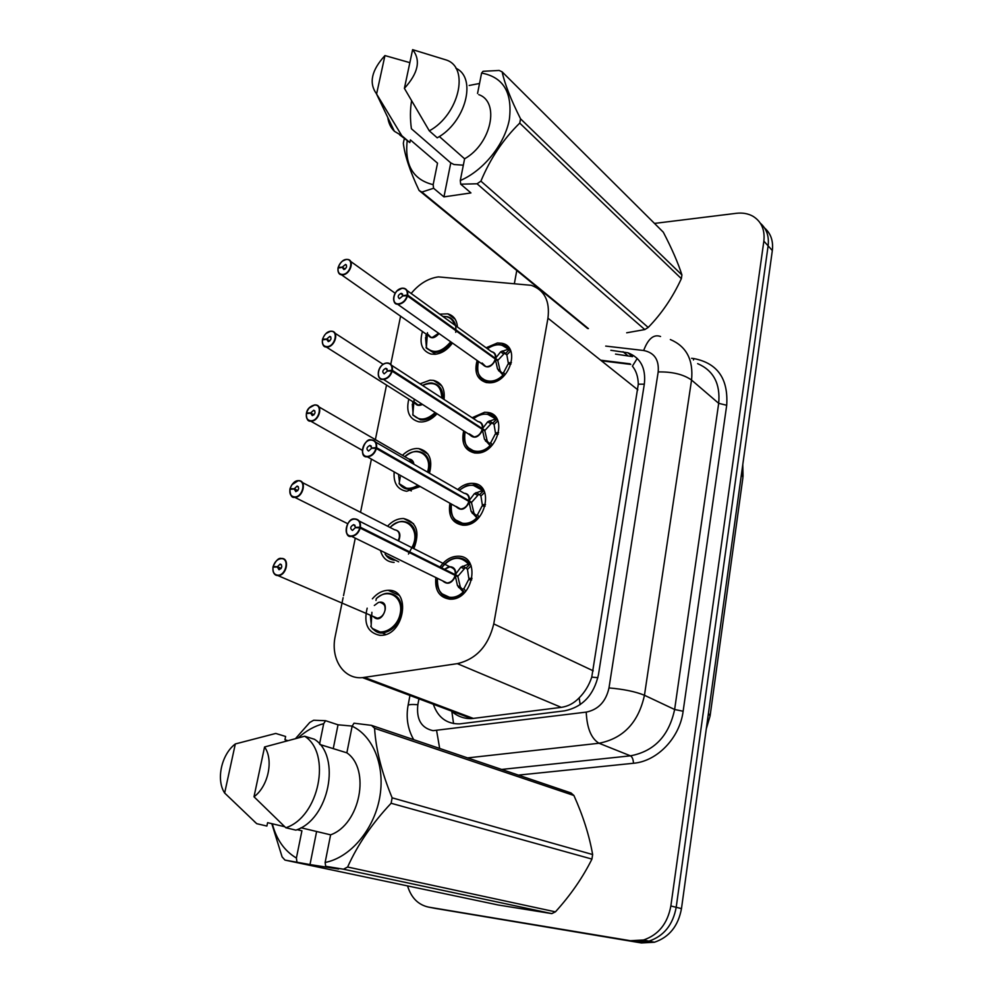 <?xml version="1.0" encoding="UTF-8"?>
<svg xmlns="http://www.w3.org/2000/svg" width="993" height="993" viewBox="0 0 993 993"><rect width="100%" height="100%" fill="white"/><g stroke="black" fill="none" stroke-linecap="round" stroke-linejoin="round"><path stroke-width="1.49" d="M440.048 567.053C444.901 560.052 450.834 556.44 457.847 556.217L458.083 556.217C481.022 555.596 473.45 599.946 450.524 599.189L449.879 599.176C439.291 597.563 434.624 590.351 435.865 577.541M457.723 489.549C461.944 485.589 466.487 483.517 471.377 483.318L473.09 483.38C494.961 484.199 485.614 526.216 463.607 525.198L462.75 525.173C452.249 523.261 447.967 515.95 449.928 503.215M472.109 417.73L484.572 412.269L487.687 412.43C508.031 414.466 497.94 453.453 476.988 453.093L474.691 452.994C464.749 450.512 461.087 443.139 463.681 430.875M486.111 347.773L497.431 342.97L501.85 343.268C520.704 346.346 509.992 382.566 490.046 382.789L486.396 382.578C477.062 379.599 473.984 372.238 477.136 360.459M372.375 598.829C377.03 593.33 382.305 590.5 388.189 590.301L388.648 590.301C411.611 589.619 404.225 635.446 381.151 635.321L379.798 635.321C367.671 632.678 363.463 623.616 367.174 608.163M387.568 526.178C392.161 521.238 397.225 518.694 402.761 518.52L403.692 518.545C416.762 521.958 420.163 531.987 413.882 548.632M402.463 455.328C406.807 451.058 411.487 448.786 416.514 448.501L418.798 448.6C429.361 451.331 432.911 459.548 429.472 473.227M420.2 486.52L406.646 491.274C397.485 489.611 393.315 483.144 394.159 471.898M420.051 383.832L429.944 380.195L433.494 380.381C441.686 382.59 445.199 388.946 444.02 399.447M436.908 413.907C432.29 418.885 427.238 421.578 421.74 421.963L418.972 421.839C409.24 419.17 405.852 411.599 408.806 399.149M439.725 314.173L447.769 313.825C453.64 315.526 456.854 319.907 457.425 326.995M452.436 343.007C447.545 349.759 441.748 353.52 435.033 354.29L431.061 354.067C421.888 350.963 419.034 343.404 422.497 331.401M343.106 597.687L335.274 636.054C330.185 658.582 343.466 679.597 362.519 677.636L457.314 663.647C476.243 659.203 488.395 645.959 493.757 623.902L547.95 318.17C550.072 301.09 544.512 290.142 531.28 285.314L438.397 276.898C428.219 278.325 419.133 283.849 411.152 293.481M451.281 710.988L451.84 711.509C457.636 716.45 464.227 718.82 471.588 718.622L561.268 707.364C568.058 706.383 574.028 703.218 579.167 697.868C584.84 692.171 589.035 685.257 591.754 677.127L638.3 384.179C638.114 376.719 636.153 370.712 632.392 366.156L637.245 358.436M467.331 718.473L467.504 716.226M491.758 413.783L491.535 414.987M400.601 316.109L390.77 364.27M386.525 385.073L375.379 439.626M371.407 459.114L360.533 512.338M355.258 538.218L343.528 595.663M394.134 562.41L394.06 562.41C387.022 561.926 382.491 557.954 380.48 550.47M764.585 227.993C770.853 233.492 773.423 241.001 772.331 250.534L768.11 245.854C769.227 236.272 766.646 228.738 760.353 223.226C766.646 228.738 769.227 236.272 768.11 245.854L676.196 907.304C672.956 924.806 663.883 936.076 648.975 941.128L635.917 941.836L433.643 908.099M772.331 250.534L681.471 908.62C678.269 926.022 669.245 937.231 654.399 942.245L641.391 942.953L434.922 908.347L635.917 941.836L648.975 941.128C663.883 936.076 672.956 924.806 676.196 907.304L768.11 245.854L763.853 241.125L670.858 905.964C667.581 923.577 658.471 934.922 643.501 939.999L630.381 940.719L428.74 907.143C418.276 904.921 411.214 897.833 407.552 885.905M508.317 347.041L507.622 347.538M654.474 223.413L736.372 213.309C742.64 212.576 748.213 213.582 753.066 216.325C761.47 221.6 765.057 229.867 763.853 241.125M514.424 283.303L516.782 270.506M433.32 704.236C437.888 717.442 446.639 723.996 459.548 723.897L564.645 710.827C582.593 707.066 593.851 695.05 598.444 674.781L644.37 383.782C645.996 368.055 640.522 357.728 627.911 352.788L610.856 350.293M615.523 354.104L632.541 356.624L627.911 352.788M346.284 259.421L347.922 259.471C354.724 260.427 350.231 274.353 342.957 274.813L341.418 274.763C338.687 274.006 337.57 271.834 338.054 268.222L338.092 268.073C337.645 272.343 339.234 274.453 342.833 274.428C350.889 273.832 354.253 258.168 346.048 259.558C342.275 260.414 339.668 263.033 338.228 267.415L342.3 267.129L345.055 269.078M426.332 348.109L432.712 352.167L436.262 352.366C442.17 351.683 447.284 348.369 451.592 342.411C445.956 349.884 439.626 353.123 432.588 352.13L426.394 348.146M455.638 325.704C454.496 320.888 451.765 317.897 447.433 316.73L447.061 316.643M426.382 334.107L425.86 335.957L427.201 336.888M427.635 334.033L430.937 337.297L432.427 337.384L438.633 333.251L436.548 335.572M338.303 267.167L338.762 267.949M342.3 267.129L345.539 264.436C347.339 266.223 346.793 267.924 343.888 269.55L342.25 267.353L344.869 269.202M427.201 337.285L425.55 337.508L426.32 346.396M425.86 335.957L427.213 335.907M430.925 337.285L428.256 335.423L430.925 337.285M342.25 267.353L338.092 268.073M455.725 332.32C456.631 323.941 453.851 318.741 447.359 316.717L442.791 316.395M427.437 332.705L426.345 348.096M480.016 376.881L487.563 381.833L491.001 382.044C495.519 381.672 499.74 379.636 503.674 375.925L497.505 368.887L495.308 359.032L497.853 360.856L500.137 370.761L501.937 373.058L503.588 372.611L508.044 364.096L511.01 364.021M402.289 288.181L403.928 288.243C406.857 289.037 408.098 291.321 407.676 295.107L495.433 358.374L500.646 351.832L508.59 349.126L501.875 344.993C497.419 343.901 492.602 345.154 487.451 348.742C495.569 343.367 502.309 343.466 507.684 349.077M482.089 363.004L485.776 366.566L487.24 366.653C491.225 365.97 493.893 363.413 495.246 358.982L495.308 359.032M407.676 295.107L407.267 295.02C407.651 290.552 405.914 288.318 402.066 288.33C393.563 288.876 390.224 305.05 398.888 303.821C402.91 303.002 405.665 300.296 407.13 295.703L402.773 295.939L399.409 298.719C397.411 296.857 397.945 295.082 401.023 293.394L403.108 295.914M503.811 376.024L503.674 375.925C498.424 380.741 493.024 382.702 487.464 381.809C479.209 379.624 476.206 372.822 478.477 361.402C472.519 377.899 490.269 388.263 502.892 375.205M502.148 350.963L505.549 353.446L509.31 349.648L510.985 351.572M509.856 364.046L508.255 362.892L506.852 354.824L505.549 353.446M407.13 295.703L495.246 358.982M508.255 362.892L511.407 362.519M495.433 358.374L497.977 360.198L496.587 359.938M407.527 295.815C406.013 300.556 403.17 303.361 399.012 304.218L397.485 304.168L485.701 366.554M494.489 358.436L495.37 358.324C495.706 354.786 494.452 352.589 491.609 351.758L407.043 290.502M402.81 295.703L407.267 295.02M478.117 372.512C479.507 377.601 482.623 380.704 487.464 381.809M504.816 352.937L497.977 360.198M509.31 349.648L501.341 344.869M330.756 331.215L331.96 331.24C339.296 331.848 334.939 346.768 327.33 347.016L326.238 346.991C323.197 346.296 321.931 343.975 322.44 340.016L322.477 339.879C322.005 344.273 323.594 346.532 327.218 346.631C335.311 346.309 338.762 330.222 330.52 331.352C326.722 332.109 324.09 334.728 322.626 339.209L326.709 339.06L329.713 340.984M413.026 415.235L420.511 419.828L422.993 419.94C427.635 419.617 431.955 417.395 435.939 413.287C430.999 418.276 425.823 420.449 420.387 419.803L412.79 414.888L420.387 419.803M422.497 385.421C427.3 383.149 430.875 382.442 433.209 383.298C440.036 384.986 443.226 390.1 442.804 398.652C443.238 390.15 440.073 385.036 433.296 383.31L432.874 383.248M412.84 401.693L412.616 402.537L413.845 403.307M414.503 402.115L418.003 404.945L421.702 404.25M322.725 338.824L323.271 339.767M326.709 339.06L329.825 336.366C331.811 338.166 331.302 339.916 328.298 341.617L326.66 339.296L329.539 341.12M413.833 403.965L412.306 404.139L413.051 413.324M412.616 402.537L413.87 402.537M415.223 403.332L417.991 404.945L415.186 403.295M326.66 339.296L322.477 339.879M414.069 400.03L412.79 414.888M315.538 404.933L314.781 404.908L315.538 404.933C323.42 405.144 319.249 421.156 311.293 421.144L310.672 421.144C307.309 420.548 305.881 418.078 306.403 413.733L306.44 413.609C305.956 418.14 307.532 420.536 311.169 420.771C319.324 420.734 322.862 404.201 314.57 405.082C310.747 405.727 308.078 408.334 306.589 412.927L310.697 412.914L313.974 414.789M399.509 484.212L408.061 489.152L418.922 485.8L407.937 489.127L399.124 483.653C401.768 487.129 404.71 488.953 407.937 489.127M428.405 472.606L429.113 469.85C430.391 459.461 426.94 453.367 418.761 451.554L418.276 451.517M413.386 463.93L409.079 459.163L413.386 463.93M306.763 412.331L307.396 413.51M310.697 412.914L313.689 410.221C315.861 412.045 315.402 413.858 312.286 415.62L310.648 413.15L313.8 414.95M310.648 413.15L306.44 413.609M429.113 469.85C430.391 459.411 426.903 453.317 418.649 451.567C415.012 450.636 410.394 452.349 404.809 456.693C416.812 444.777 433.209 455.576 427.474 472.072M400.253 477.012L399.124 483.653M399.447 481.903L398.503 474.331M298.434 480.637L298.67 480.637C307.085 480.389 303.138 497.592 294.822 497.307L294.698 497.307C290.986 496.835 289.397 494.216 289.931 489.45L289.968 489.338C289.459 494.017 291.036 496.55 294.698 496.934C302.89 497.195 306.527 480.215 298.185 480.811C294.338 481.344 291.644 483.951 290.117 488.643L294.263 488.779L297.801 490.567M412.803 548.099L415.372 540.862C416.663 529.505 412.815 523.063 403.816 521.536M399.298 537.585L398.143 540.701L399.298 537.585C399.844 532.993 398.292 530.399 394.631 529.803L302.282 482.486M290.415 487.675L290.03 488.655L291.148 489.251M294.263 488.779L297.106 486.086C299.476 487.935 299.054 489.785 295.84 491.647L294.201 489.028L297.627 490.753M294.201 489.028L289.968 489.338M408.471 554.082L415.372 540.862C416.663 529.443 412.778 523.013 403.704 521.548M390.572 526.935L390.373 527.618M385.135 553.871L385.408 554.504C387.754 558.066 391.031 559.953 395.214 560.164C391.689 560.313 388.325 558.302 385.135 554.144M385.979 555.372L395.45 560.176M281.602 558.438C290.043 558.091 286.704 575.543 278.276 575.568L277.891 575.568C274.08 575.009 272.454 572.241 273.013 567.239L273.05 567.152C272.504 571.98 274.08 574.662 277.767 575.195C285.996 575.766 289.745 558.327 281.342 558.637C277.469 559.034 274.763 561.628 273.199 566.432L277.357 566.742L281.156 568.393M372.176 628.395L382.293 632.975C391.863 631.573 398.193 625.143 401.271 613.686C402.599 601.559 398.491 594.77 388.933 593.33M373.74 616.814L377.315 618.192C381.175 617.658 383.732 615.077 384.986 610.447C385.545 605.593 383.906 602.863 380.083 602.255M281.491 558.438L281.329 558.438C277.457 558.997 274.751 561.653 273.199 566.432L274.54 567.09M277.357 566.742L280.175 564.049C282.608 565.911 282.235 567.81 279.058 569.759L277.308 566.991L281.007 568.604M379.822 602.255C384.365 603.781 386.078 606.512 384.986 610.447M277.308 566.991L273.05 567.152M372.747 629.016L382.181 632.963C391.801 631.635 398.156 625.205 401.271 613.686C402.575 601.224 398.267 594.447 388.35 593.33C385.085 592.958 381.076 594.708 376.322 598.568L375.975 600.43M371.903 612.296L371.072 626.782M371.221 624.249L370.377 615.375M465.208 442.692C466.896 448.128 470.384 451.281 475.672 452.15C480.922 452.696 485.949 450.76 490.753 446.353L484.497 439.278L482.275 429.311L484.882 430.999L487.203 441.016L489.028 443.275L490.716 442.779L495.222 434.14L498.238 434.164M388.077 363.016L386.935 362.979L388.077 363.016C391.366 363.723 392.794 366.169 392.347 370.352L482.399 428.641L487.724 421.802L495.792 418.885L487.799 414.155C482.871 414.689 483.752 411.896 473.512 418.649C481.99 412.579 489.102 412.654 494.874 418.872M469.217 433.829L474.12 436.932C478.142 436.349 480.835 433.804 482.213 429.274L482.275 429.311M392.347 370.352L391.937 370.265C392.334 365.647 390.597 363.277 386.736 363.153C378.172 363.413 374.733 380.034 383.472 379.078C387.518 378.37 390.299 375.664 391.788 370.96L387.407 371.059L384.192 373.84C381.97 371.965 382.466 370.128 385.669 368.353L387.816 371.047M467.318 447.16L475.796 452.175L477.981 452.274C482.524 452.038 486.781 450.077 490.765 446.366L490.952 446.49M489.251 420.871L492.727 423.155L496.537 419.369L497.878 420.734L494.067 424.545L492.727 423.155M497.356 434.152L495.445 432.911L494.067 424.545M391.788 370.96L482.213 429.274M495.445 432.911L498.623 432.625M482.399 428.641L485.006 430.329L483.392 430.043M392.198 371.072C390.646 375.937 387.779 378.73 383.583 379.463L473.078 436.883M481.32 428.703L482.325 428.604C482.672 424.694 481.245 422.36 478.067 421.603L391.59 365.3M387.456 370.811L391.937 370.265M491.982 422.683L485.006 430.329M496.537 419.369L487.278 414.081M454.347 519.302L464.625 524.304C469.192 524.205 473.487 522.318 477.509 518.619L471.154 511.494L468.907 501.415L471.576 502.954L473.934 513.071L475.796 515.293L477.509 514.759L482.077 505.983L485.143 506.107M371.767 439.887L371.767 439.887C375.441 440.47 377.055 443.077 376.595 447.694L469.031 500.733L474.468 493.558L482.672 490.43L473.313 485.118C468.336 485.925 468.907 483.243 459.2 490.405M456.159 506.492L460.665 509.024C464.712 508.553 467.43 506.008 468.833 501.378L468.907 501.415M376.595 447.694L376.173 447.62C376.595 442.853 374.858 440.333 370.972 440.048C362.358 440.011 358.821 457.09 367.609 456.432C371.692 455.849 374.498 453.143 376.024 448.327L371.605 448.265L368.552 451.058C366.107 449.159 366.554 447.272 369.868 445.41L372.102 448.277M477.757 518.756L477.509 518.619C473.14 522.591 468.522 524.478 463.644 524.254C454.434 523.001 450.35 516.261 451.418 504.047C447.396 520.344 464.637 530.138 476.69 517.936M476.019 492.578L479.594 494.663L483.442 490.865L484.447 491.758M484.671 506.082L482.3 504.717L480.935 496.041L479.594 494.663M376.024 448.327L468.833 501.378M482.3 504.717L485.515 504.531M469.031 500.733L471.7 502.259L469.788 501.924M460.231 508.999L456.383 506.84L460.144 508.999M467.765 500.77L468.957 500.695C469.304 496.376 467.691 493.906 464.153 493.26L375.664 442.133M371.655 448.017L376.173 447.62M452.026 514.784C454.049 520.518 457.922 523.671 463.644 524.254M478.825 494.229L471.7 502.259M483.442 490.865L472.805 485.08M441.103 593.38L451.492 598.208C455.911 598.096 460.057 596.272 463.917 592.759L457.463 585.597L455.179 575.394L457.922 576.772L460.318 586.987L462.217 589.184L463.954 588.601L468.584 579.689L471.687 579.924M449.879 566.804L449.854 566.804C454.347 568.306 456.147 570.925 455.241 574.662L460.864 567.177L469.205 563.838C466.536 560.052 462.937 558.103 458.406 557.967L457.934 557.954M442.816 580.942L446.999 582.99C451.008 582.556 453.727 580.024 455.117 575.369L455.179 575.394M355.01 518.929C359.056 519.376 360.856 522.144 360.397 527.233L359.962 527.159C360.422 522.231 358.684 519.562 354.762 519.128C346.098 518.756 342.461 536.332 351.311 535.972C355.42 535.512 358.262 532.819 359.814 527.891L355.37 527.655L352.478 530.436C349.821 528.524 350.206 526.588 353.62 524.627L356.003 527.693M464.227 592.908L463.917 592.759C459.982 596.309 455.799 598.121 451.343 598.196C441.736 597.501 437.094 590.872 437.429 578.311M462.453 566.147L466.102 568.008L469.999 564.223L469.205 563.838C466.598 560.102 463.048 558.14 458.567 557.954M471.712 579.85L468.82 578.398L467.48 569.399L466.102 568.008M444.454 569.262L449.854 566.804C453.776 567.301 455.564 569.92 455.241 574.662L360.397 527.233M359.814 527.891L455.117 575.369M353.62 524.627L355.035 525.347M468.82 578.398L472.06 578.298M455.315 574.686L458.058 576.064L455.713 575.667M355.42 527.407L359.962 527.159M438.558 588.861C440.966 594.844 445.224 597.96 451.343 598.196M465.332 567.624L458.058 576.064M463.334 165.186L454 164.515L450.772 162.889L443.945 196.887L433.593 188.26L421.888 192.071L419.083 190.457C410.059 171.379 404.809 155.64 403.332 143.24L404.101 139.554M433.593 188.26L433.159 184.661C413.361 179.832 404.685 165.421 407.13 141.428M433.159 184.661L437.528 163.162L410.382 139.901L409.824 142.545L399.645 134.849M409.824 142.545L401.817 135.706L394.395 131.287C390.783 127.787 388.573 123.169 387.754 117.422M401.817 135.706L376.335 93.59C368.726 82.866 371.593 70.193 384.949 55.571L409.861 62.658M384.949 55.571L376.62 93.851M411.536 100.951C410.134 109.664 410.084 118.924 411.387 128.73L450.772 162.889M681.918 274.949C678.095 262.922 671.901 248.672 663.312 232.201L502.135 71.856C504.655 83.71 510.787 99.374 520.555 118.837L681.918 274.949L681.347 278.661L519.749 123.107C503.29 139.169 490.343 158.508 480.897 181.136L648.193 327.454C661.698 313.589 672.745 297.329 681.347 278.661M648.193 327.454L644.805 329.577L477.074 183.792L460.702 184.177L460.293 180.527C483.467 170.659 504.667 144.419 509.347 119.545C512.661 92.597 503.414 77.119 481.593 73.072L477.546 93.466M626.695 332.792L644.805 329.577M587.595 328.509L419.083 190.457M421.888 192.071L588.415 328.609M480.897 181.136L477.074 183.792M520.555 118.837L519.749 123.107M481.593 73.072L483.057 71.297L499.169 70.453L502.135 71.856M439.34 136.513L464.6 158.793L460.293 180.527M478.763 94.633C500.236 101.931 491.262 143.923 464.6 158.793M455.886 68.244C477.31 77.739 465.605 122.474 437.23 137.816L429.311 130.853C458.915 114.791 469.925 67.76 446.416 60.039L412.616 49.65C421.007 60.176 418.264 73.085 404.399 88.365L429.311 130.853M404.399 88.365L412.616 49.65M479.52 83.474L469.155 85.485M443.945 196.887L470.943 192.927L460.702 184.177M316.618 831.501L309.99 864.568L284.991 860.099L498.399 905.033L551.785 913.61L343.454 869.198L325.654 866.281L325.133 862.458C350.008 857.729 373.554 830.198 379.525 798.484C385.619 766.782 373.492 736.173 352.13 726.206L346.855 752.831C370.761 769.078 360.236 824.364 330.607 834.84L325.133 862.458M296.919 861.812L296.398 858.039C284.482 850.964 276.451 839.544 272.318 823.805M298.359 737.737C306.204 730.662 314.644 725.97 323.693 723.661L325.555 720.695L313.651 720.248L309.742 722.482L295.703 738.395M284.991 860.099L282.111 856.922L271.809 823.681M284.706 826.722L267.601 822.676L266.894 826.052L256.728 823.681L224.654 793.035C215.841 779.753 221.464 754.357 235.316 743.956L275.756 733.442L285.624 736.471L284.941 739.748L287.387 740.493M296.398 858.039L301.922 830.806L297.093 829.651M256.728 823.681L254.258 821.434M235.316 743.956L224.654 793.035M319.56 744.005L323.693 723.661M352.13 726.206L353.992 723.202L371.494 725.362L571 792.935L573.904 795.492L374.572 728.291C375.888 749.454 381.746 772.628 392.136 797.826L592.635 854.539C589.296 835.461 583.052 815.787 573.904 795.492M592.635 854.539L591.94 859.082L391.118 803.263C372.164 823.383 357.654 844.633 347.612 867.026L555.435 911.847C570.59 895.127 582.754 877.539 591.94 859.082M555.435 911.847L551.785 913.61M347.612 867.026L343.454 869.198M392.136 797.826L391.118 803.263M371.494 725.362L374.572 728.291M300.978 827.765L330.607 834.84M346.855 752.831L319.994 744.527M304.665 736.223L314.446 739.276C341.53 756.269 329.167 819.448 295.889 830.136L285.823 827.752C319.249 816.966 331.811 753.29 304.665 736.223L264.572 746.972C273.832 759.906 268.333 786.295 253.997 796.783L285.823 827.752M253.997 796.783L264.572 746.972M352.217 726.082L338.03 724.803L325.555 720.695M309.99 864.568L338.588 869.036L325.654 866.281M338.03 724.803L333.251 748.623M453.565 723.574L451.84 711.509M644.296 384.179L638.3 384.179M597.885 677.673L591.754 677.127M580.185 704.645L579.167 697.868M637.854 389.864L547.95 318.17M593.231 670.846L493.757 623.902M561.268 707.364L457.314 663.647M473.45 718.46L364.456 677.412M706.271 728.949L710.082 715.965L708.419 713.408M741.597 473.078L742.925 477.496L710.156 715.432M681.471 908.62L670.858 905.964M641.391 942.953L630.381 940.719M418.947 698.836L417.842 704.707C416.241 719.428 421.317 728.08 433.072 730.662L586.23 712.118C598.369 709.61 605.953 701.542 608.994 687.926L658.185 371.928C659.191 359.789 654.35 352.652 643.675 350.504L605.705 346.085M439.676 748.449L436.61 730.587M691.625 358.312L693.995 358.597C717.517 363.227 728.415 378.78 726.702 405.268L683.134 711.249C679.758 737.886 657.229 761.308 633.472 763.269L518.383 775.111M428.74 907.143L434.922 908.347M670.349 339.544C686.461 346.396 693.524 359.9 691.55 380.046L718.684 403.332C720.496 383.72 713.483 370.488 697.645 363.637M658.185 371.928C672.335 371.667 683.469 374.373 691.55 380.046L644.457 695.261C638.462 722.494 623.319 738.494 599.015 743.248L630.468 755.834C654.226 751.329 668.947 735.875 674.632 709.499L718.684 403.332L726.702 405.268M586.23 712.118C586.962 728.179 591.232 738.556 599.015 743.248L467.579 757.907M501.651 769.438L630.468 755.834C632.28 756.927 633.273 759.409 633.472 763.269M608.994 687.926C623.728 689.192 635.557 691.637 644.457 695.261L674.632 709.499L683.134 711.249M693.449 359.938L693.995 358.597M643.675 350.504C648.144 338.65 653.766 333.983 660.544 336.503M408.024 705.738L408.086 705.353C408.831 704.496 412.083 704.285 417.842 704.707M630.096 363.823L600.653 360.198M627.663 355.556L623.021 351.733M439.067 333.561C434.251 338.849 430.49 339.134 427.772 334.418M342.498 261.085L346.098 259.446C343.081 259.657 340.413 262.338 338.141 267.465M442.903 316.469C448.873 316.271 452.758 319.076 454.533 324.897M450.723 341.791C441.724 352.366 433.519 354.216 426.109 347.364M495.519 360C491.336 367.447 487.004 368.862 482.511 364.257M491.473 351.659C494.452 352.205 495.941 354.216 495.941 357.703M402.165 288.169C392.334 289.708 391.503 304.777 397.485 304.168C393.625 302.865 392.645 299.625 394.556 294.462M397.014 290.949L402.115 288.206M503.588 372.611L505.089 374.659M503.985 375.851L501.937 373.058M498.523 370.637L501.217 372.549M497.505 368.887L500.137 370.761M500.646 351.832L503.277 353.756M510.638 351.013L506.852 354.824M422.186 404.561C418.959 406.063 416.526 405.541 414.875 402.972M326.114 333.462L330.582 331.228C327.218 331.538 324.512 334.219 322.526 339.246M322.377 339.929C322.291 344.72 323.569 347.066 326.238 346.991L415.024 403.071M422.521 385.445C434.636 380.704 441.078 384.899 441.848 398.032M435.033 412.703C426.295 420.523 418.872 421.119 412.79 414.528M408.942 459.089C411.81 459.287 413.473 461 413.907 464.24M309.27 407.949L314.657 404.933M417.929 485.242C410.109 489.921 403.853 489.288 399.136 483.343M394.494 529.728C399.782 530.672 401.16 534.408 398.627 540.937M291.93 484.733L298.297 480.637M390.46 527.047C404.139 512.711 422.162 529.542 411.847 547.615M374.324 605.482L378.37 602.478C392.086 598.829 382.715 626.384 373.505 616.715M376.248 598.68C387.692 587.335 403.692 596.855 400.241 613.389C397.312 629.972 377.638 638.362 370.786 626.186M482.486 430.304C478.427 437.69 474.108 439.117 469.528 434.586M477.918 421.516C481.233 421.963 482.896 424.098 482.921 427.946M386.836 362.979C375.776 365.163 376.645 380.431 382.59 379.45C374.609 378.991 378.631 363.413 386.798 363.004M489.959 445.658C477.608 458.307 460.082 448.191 465.121 431.794C463.396 443.598 466.921 450.388 475.672 452.15M490.716 442.779L492.292 445.05M491.138 446.304L489.028 443.275M485.527 441.041L488.295 442.804M484.497 439.278L487.203 441.016M487.724 421.802L490.418 423.564M469.118 502.421C465.208 509.719 460.913 511.159 456.234 506.765M464.004 493.186C467.653 493.484 469.503 495.755 469.565 500M376.446 448.439C374.858 453.416 371.965 456.209 367.733 456.817L367.298 456.805C358.696 456.842 362.482 440.023 371.059 439.887C364.654 437.416 357.728 458.096 367.298 456.805L460.231 509.012M459.238 490.43C468.038 483.554 475.535 483.554 481.742 490.443M477.509 514.759L479.16 517.266M477.956 518.569L475.796 515.293M472.209 513.269L475.039 514.87M471.154 511.494L473.934 513.071M474.468 493.558L477.223 495.172M484.696 492.354L480.935 496.041M455.39 576.412C451.654 583.611 447.409 585.088 442.642 580.855M359.243 521.077L449.854 566.804L444.579 569.324L448.166 567.015M449.717 566.718C453.727 566.854 455.762 569.262 455.861 573.929M351.435 536.344C342.362 536.729 345.949 518.743 354.886 518.929C345.949 517.291 343.032 538.69 351.435 536.344L351.435 536.344M360.236 528.003C358.659 533.018 355.779 535.798 351.584 536.344L446.999 582.99M453.789 574.711L455.241 574.662M463.073 592.089C451.356 603.818 434.45 594.435 437.466 578.323M441.55 567.81C451.021 556.589 459.92 555.286 468.262 563.875M463.954 588.601L465.692 591.356M464.426 592.722L462.217 589.184M458.53 587.384L461.435 588.812M457.463 585.597L460.318 586.987M460.864 567.177L463.694 568.629M471.166 565.811L467.48 569.399M473.09 483.38L483.082 489.288M487.687 412.43L496.699 418.425M501.85 343.268L509.893 349.213M403.692 518.545L413.609 523.758M418.798 448.6L427.896 454M433.494 380.381L441.748 385.843M447.769 313.825L455.191 319.237M471.588 718.622L362.519 677.636M388.189 590.301L398.851 595.179M743.049 476.454L742.789 464.463M654.399 942.245L643.501 939.999M413.709 739.661C407.738 729.197 405.864 717.765 408.086 705.353L409.96 695.46M630.766 364.419L601.398 360.794M428.442 335.696L341.418 274.763C338.948 274.577 337.806 272.367 337.992 268.122M347.922 259.471L346.234 259.396M350.616 261.395L395.127 293.22M345.539 264.436L346.433 265.081M426.121 347.773L432.588 352.13M432.712 352.167L435.716 354.228M403.928 288.243L402.252 288.156M487.563 381.833L488.966 382.814M504.357 353.098L506.964 354.998M401.557 293.407L402.612 294.164M331.96 331.24L330.719 331.19M334.964 333.176L383.124 364.357M329.825 336.366L330.83 337.012M362.197 450.239L310.672 421.144C307.867 421.591 306.427 419.096 306.341 413.647M318.865 406.857L409.079 459.163M313.689 410.221L314.806 410.854M408.061 489.152L411.301 490.939M314.682 404.921C309.89 406.311 307.16 408.992 306.489 412.951M347.674 523.671L294.698 497.307C291.818 498.101 290.217 495.457 289.869 489.375M297.106 486.086L298.322 486.694M403.704 521.536C400.34 520.828 395.946 522.628 390.51 526.96M395.338 560.176L398.689 561.815M298.31 480.637C294.946 480.649 292.19 483.318 290.03 488.655M373.79 616.876L377.228 618.192M377.315 618.192L277.879 575.568C274.428 575.518 272.777 572.725 272.951 567.177M382.293 632.975L385.793 634.44M280.076 564.049L281.367 564.62M370.774 626.422C374.535 631.3 378.333 633.484 382.181 632.963M281.329 558.438C278.76 557.681 276.017 560.35 273.112 566.444M475.796 452.175L477.248 453.081M491.672 422.807L493.869 424.247M386.016 368.366L387.196 369.123M463.793 524.279L465.283 525.098M478.763 494.253L480.066 495.01M370.041 445.41L371.345 446.155M451.492 598.208L453.056 598.953M441.525 567.797C446.602 561.02 452.225 557.743 458.406 557.954M376.335 93.59L394.395 131.287"/></g></svg>
